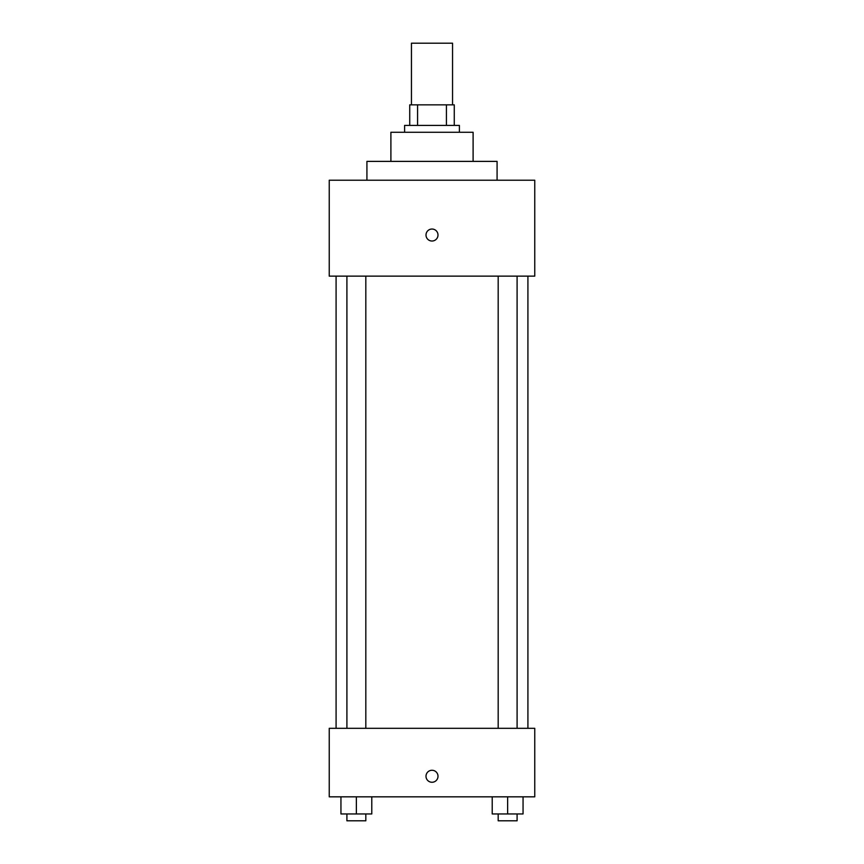 <?xml version="1.0" encoding="UTF-8"?>
<svg xmlns="http://www.w3.org/2000/svg" width="864" height="864" viewBox="0 0 864 864"><rect width="100%" height="100%" fill="white"/><g stroke="black" fill="none" stroke-linecap="round" stroke-linejoin="round"><path stroke-width="1.3" d="M452.552 104.857L452.552 43.2L411.448 43.2L411.448 104.857M417.582 125.41L417.582 104.857L409.73 104.857L409.73 125.41L409.73 104.857M417.582 104.857L454.27 104.857L454.27 125.41M446.418 125.41L446.418 104.857M404.6 132.268L404.6 125.41L459.4 125.41L459.4 132.268M390.895 161.384L390.895 132.268L473.105 132.268L473.105 161.384M366.919 180.22L366.919 161.384L497.081 161.384L497.081 180.22M329.238 180.22L534.762 180.22L534.762 276.134L329.238 276.134L329.238 180.22M432 241.024A5.994 5.994 0 0 1 426.805 232.038A5.994 5.994 0 0 1 437.195 232.038A5.994 5.994 0 0 1 432 241.024M329.238 728.309L534.762 728.309L534.762 796.824L329.238 796.824L329.238 728.309M432 782.266A5.994 5.994 0 0 1 426.805 773.269A5.994 5.994 0 0 1 437.195 773.269A5.994 5.994 0 0 1 432 782.266M492.221 796.824L492.221 813.953L523.055 813.953L523.055 796.824L523.055 813.953M507.632 813.953L507.632 796.824M517.093 813.953L517.093 820.8L498.182 820.8L498.182 813.953M340.945 796.824L340.945 813.953L371.779 813.953L371.779 796.824L371.779 813.953M356.368 813.953L356.368 796.824M365.818 813.953L365.818 820.8L346.907 820.8L346.907 813.953M527.915 728.309L527.915 276.134M336.085 728.309L336.085 276.134M498.182 276.134L498.182 728.309M517.093 276.134L517.093 728.309M365.818 728.309L365.818 276.134M346.907 728.309L346.907 276.134"/></g></svg>
